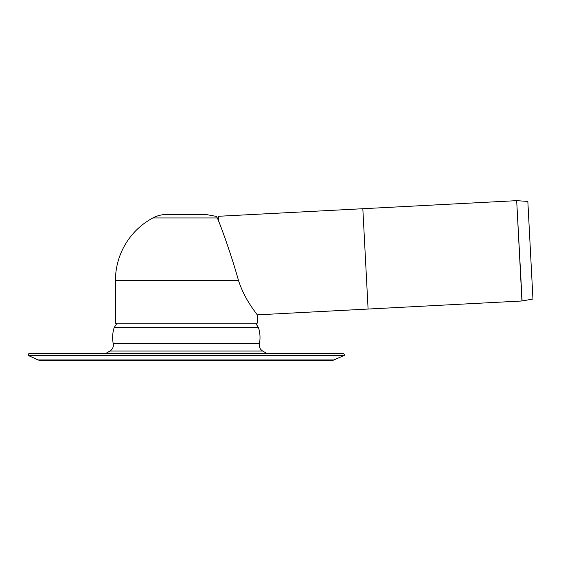 <?xml version="1.0" encoding="UTF-8"?>
<svg xmlns="http://www.w3.org/2000/svg" width="561" height="561" viewBox="0 0 561 561"><rect width="100%" height="100%" fill="white"/><g stroke="black" fill="none" stroke-linecap="round" stroke-linejoin="round"><path stroke-width="0.84" d="M218.804 221.616L218.524 216.28L362.834 208.72L368.093 309.048L362.834 208.72L516.681 200.656L521.94 300.991L257.204 314.861L257.204 323.185L115.447 323.185L115.447 280.444L238.495 280.444C244.912 300.689 257.632 314.693 257.204 314.861C257.632 314.693 244.912 300.689 238.495 280.444C231.363 254.834 220.333 224.47 217.31 217.963L216.42 216.469M88.855 360.344L105.727 360.344M37.966 359.959L39.712 360.344L332.932 360.344L344.594 355.33L28.05 355.33L37.966 359.959L334.679 359.959M28.05 355.33L28.92 353.465L343.725 353.465L344.594 355.33M216.357 216.399L205.817 214.456L166.827 214.456C161.877 214.477 157.22 215.648 152.851 217.963L217.31 217.963M516.856 200.656L527.838 201.448L532.95 299.034L522.109 300.969L516.681 200.656M116.997 323.185L114.164 327.638L258.481 327.638C260.15 332.932 260.451 338.304 259.399 343.753C258.944 346.887 260.052 349.321 262.709 351.053L266.882 353.465M105.763 353.465L109.942 351.053L262.709 351.053M109.942 351.053C112.6 349.321 113.701 346.887 113.245 343.753L259.399 343.753M255.648 323.185L258.481 327.638M114.164 327.638C112.495 332.932 112.193 338.304 113.245 343.753M152.851 217.963A70.875 70.875 0 0 0 115.447 280.444"/></g></svg>
